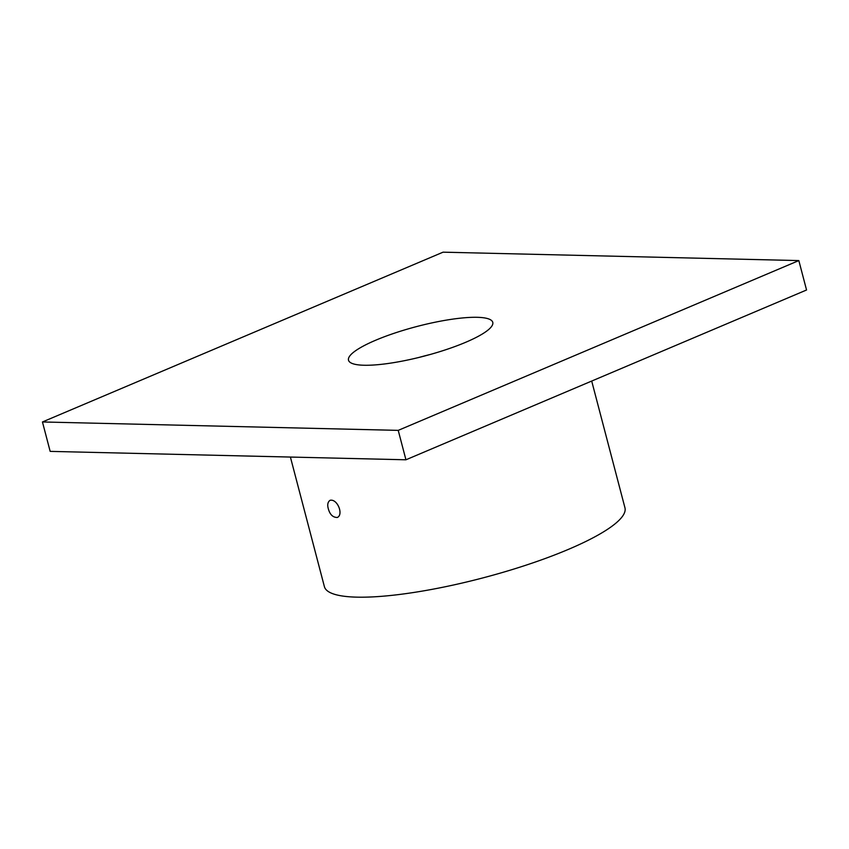<?xml version="1.0" encoding="UTF-8"?>
<svg xmlns="http://www.w3.org/2000/svg" width="849" height="849" viewBox="0 0 849 849"><rect width="100%" height="100%" fill="white"/><g stroke="black" fill="none" stroke-linecap="round" stroke-linejoin="round"><path stroke-width="1.27" d="M798.835 260.579L806.55 289.997L405.939 459.787L398.223 430.369L798.835 260.579L443.061 252.174L42.45 421.964L50.165 451.381L405.939 459.787M42.45 421.964L398.223 430.369M375.704 340.216A74.574 15.25 165.3 0 1 450.288 319.489A74.574 15.25 165.3 0 1 492.77 322.355A74.574 15.25 165.3 0 1 424.511 356.028A74.574 15.25 165.3 0 1 348.504 360.199A74.574 15.25 165.3 0 1 375.704 340.216M419.141 357.387A74.574 15.25 165.3 0 1 429.859 354.574M591.7 381.063L624.949 507.787A155.367 31.774 165.3 0 1 482.731 577.946A155.367 31.774 165.3 0 1 324.392 586.638L290.4 457.059M328.287 508.668C329.879 514.568 332.893 517.497 337.34 517.466C343.749 514.632 337.456 498.543 330.059 500.305C327.778 501.939 327.183 504.731 328.287 508.668"/></g></svg>
